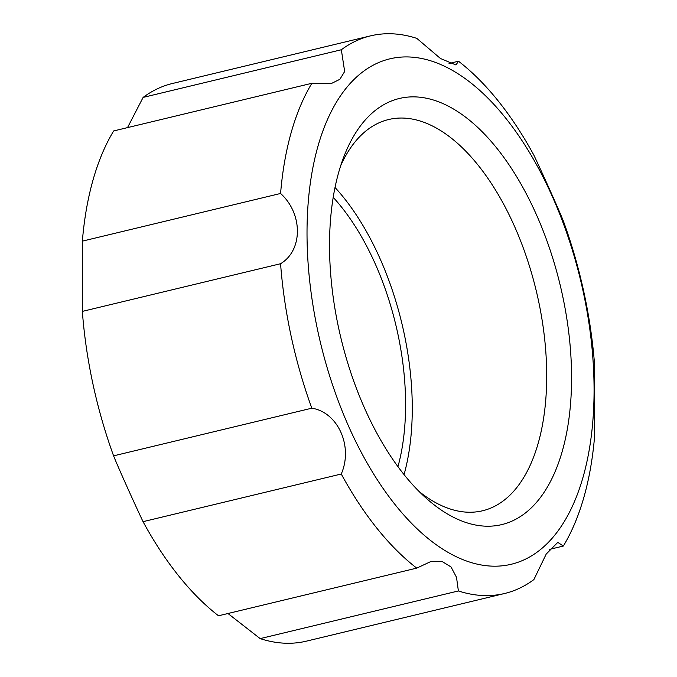 <?xml version="1.0" encoding="UTF-8"?>
<svg xmlns="http://www.w3.org/2000/svg" width="677" height="677" viewBox="0 0 677 677"><rect width="100%" height="100%" fill="white"/><g stroke="black" fill="none" stroke-linecap="round" stroke-linejoin="round"><path stroke-width="1.02" d="M341.259 474.01L143.042 521.671C132.675 499.694 117.333 465.404 113.592 455.849A286.76 147.611 76.5 0 1 82.349 311.395L82.366 241.139A286.76 147.611 76.5 0 1 113.651 130.949L311.877 83.288A286.76 147.611 76.5 0 0 280.583 193.47C302.941 213.653 303.059 250.228 280.574 263.725A286.76 147.611 76.5 0 0 311.818 408.189C337.941 412.234 353.377 446.414 341.259 474.01A286.76 147.611 76.5 0 0 416.736 568.121L430.716 561.597L442.013 561.445L451.009 566.928L456.51 577.312L458.388 590.953A286.76 147.611 76.5 0 0 504.653 593.484A286.76 147.611 76.5 0 0 533.882 579.588L546.212 554.074L557.789 542.37L563.349 546.051A286.76 147.611 76.5 0 0 594.634 435.861L594.651 365.605A286.76 147.611 76.5 0 0 563.408 221.151C559.71 211.706 544.41 177.492 533.958 155.329A286.76 147.611 76.5 0 0 458.49 61.218L455.976 64.975L440.465 58.501L416.837 38.386A286.76 147.611 76.5 0 0 370.564 35.856A286.76 147.611 76.5 0 0 341.335 49.751L344.661 71.5L339.879 79.302L330.985 83.703L311.877 83.288M127.521 127.615L143.118 97.412L341.335 49.751M143.042 521.671A286.76 147.611 76.5 0 0 218.51 615.782L416.736 568.121M552.093 195.975A259.875 133.775 76.5 0 0 355.984 77.576A259.875 133.775 76.5 0 0 336.545 396.307A259.875 133.775 76.5 0 0 545.112 545.535A259.875 133.775 76.5 0 0 552.093 195.975M227.971 613.514L260.163 638.614L458.388 590.953M549.479 549.385L563.349 546.051M449.029 63.486L458.49 61.218M397.958 466.648A189.086 97.327 76.5 0 0 375.033 263.387A189.086 97.327 76.5 0 0 333.194 197.329M404.059 474.611A201.179 103.556 76.5 0 0 379.755 258.005A201.179 103.556 76.5 0 0 335.013 187.47M260.163 638.614A286.76 147.611 76.5 0 0 306.436 641.144L504.653 593.484M370.564 35.856L172.347 83.516A286.76 147.611 76.5 0 0 143.118 97.412M113.592 455.849L311.818 408.189M82.349 311.395L280.574 263.725M82.366 241.139L280.583 193.47M536.159 214.11A219.103 112.78 76.5 0 0 343.747 157.03A219.103 112.78 76.5 0 0 425.672 497.747A219.103 112.78 76.5 0 0 556.976 467.062A219.103 112.78 76.5 0 0 536.159 214.11M419.122 491.519A201.179 103.556 76.5 0 0 482.642 510.754A201.179 103.556 76.5 0 0 514.215 225.669A201.179 103.556 76.5 0 0 388.573 119.541A201.179 103.556 76.5 0 0 340.743 165.56"/></g></svg>
